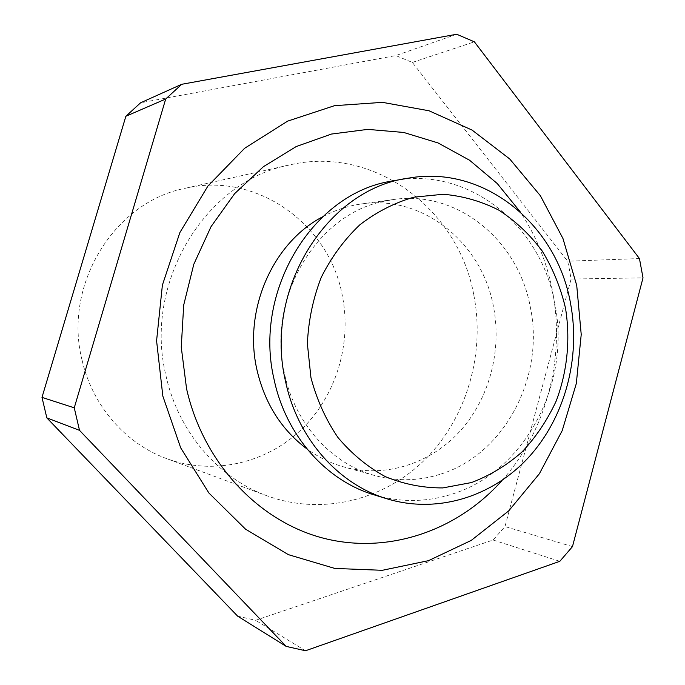 <?xml version="1.0" encoding="UTF-8"?>
<svg xmlns="http://www.w3.org/2000/svg" width="685" height="685" viewBox="0 0 685 685"><rect width="100%" height="100%" fill="white"/><g stroke="black" fill="none" stroke-linecap="round" stroke-linejoin="round"><path stroke-width="0.51" stroke-dasharray="3.42 2.57" d="M473.823 295.158C485.263 353.614 466.905 417.259 425.813 458.779C384.653 500.067 322.327 516.062 266.987 495.794C218.327 478.19 178.348 431.978 166.001 375.791C142.977 283.282 205.346 180.926 289.293 165.008C373.984 144.852 458.65 209.267 473.823 295.158M82.08 360.207C92.424 405.888 125.757 443.812 166.72 458.659C213.275 475.741 266.217 463.3 301.357 429.546C336.438 395.63 352.133 343.005 342.149 294.73C328.877 223.687 256.156 171.31 184.941 188.349C114.318 201.947 62.874 285.054 82.08 360.207M237.652 616.158L255.616 620.302L493.106 540.011L504.991 526.551L571.085 279.035L569.518 270.095L567.694 261.216L412.336 62.429L395.81 55.571L140.613 102.784M639.447 258.553L567.694 261.216M502.165 480.339C546.467 430.625 565.485 357.638 552.47 290.997C546.887 262.201 536.149 235.837 520.266 211.905M439.522 474.474C418.184 481.067 396.641 481.435 374.883 475.578C331.591 463.968 294.961 423.835 284.532 373.864C266.516 298.206 316.359 214.379 383.737 201.313L393.498 199.532C457.503 189.814 518.613 240.675 530.37 307.411C545.106 377.272 504.014 455.345 439.522 474.474M322.686 216.768C335.085 210.098 348.023 205.817 361.509 203.942C423.056 194.583 482.077 243.012 493.491 306.743C502.071 350.891 489.21 399.012 459.746 431.481C430.197 463.779 385.235 478.31 343.776 466.913C330.667 463.24 318.414 457.263 307.026 448.983M395.031 180.378C469.602 166.986 541.381 226.024 554.79 303.532C571.35 383.009 525.087 471.879 451.715 494.245C425.993 502.37 400.031 502.542 373.83 494.758M456.715 34.25L395.81 55.571M412.336 62.429L474.388 41.836M571.085 279.035L643.01 277.879M572.472 546.613L504.991 526.551M493.106 540.011L559.816 561.315M305.527 650.75L255.616 620.302M266.987 495.794L166.72 458.659M374.883 475.578L343.776 466.913M289.293 165.008L184.941 188.349M393.498 199.532L361.509 203.942"/><path stroke-width="1.03" d="M125.86 116.27L41.99 397.377L74.254 407.823L165.693 99.017L125.86 116.27L140.613 102.784L181.713 84.289L456.715 34.25L474.388 41.836L639.447 258.553L643.01 277.879L572.472 546.613L559.816 561.315L305.527 650.75L286.176 646.392L79.511 430.351L46.828 417.884L237.652 616.158L286.176 646.392M576.727 285.465L562.967 238.534L540.371 195.713L509.7 158.946L472.093 130.09L429.041 110.782L382.435 102.348L334.477 105.687L287.666 121.117L244.622 148.285L207.915 186.055L179.89 232.532L162.388 285.131L156.582 340.779L162.842 396.118L180.694 447.853L208.899 493.02L245.555 529.188L288.359 554.644L334.785 568.43L382.29 570.305L428.485 560.664L471.229 540.422L508.69 510.907L539.403 473.703L562.214 430.608L576.316 383.54L581.222 334.485L576.727 285.465M520.266 211.905L497.241 183.529L469.559 160.23L438.058 142.942L403.739 132.462L367.768 129.379L331.454 134.054L296.194 146.564L263.451 166.643L234.63 193.658L211.048 226.641L193.795 264.282L183.708 305.031L181.26 347.115L186.56 388.703C203.359 463.377 259.093 521.79 323.902 538.324C388.9 554.73 457.708 530.473 502.165 480.339M307.026 448.983C281.501 429.846 264.812 403.491 256.969 369.909C243.064 310.159 272.673 242.695 322.686 216.768M386.888 498.783L373.83 494.758C326.017 480.502 285.85 435.454 274.12 379.627C253.262 292.546 310.973 196.15 388.104 181.722L408.508 178.143C484.269 164.537 557.033 224.783 570.605 303.738C580.82 358.135 564.919 417.388 528.777 457.178C492.549 496.745 437.398 514.152 386.888 498.783C338.322 484.304 297.47 438.391 285.551 381.417C263.511 289.55 327.19 188.589 408.508 178.143M565.485 308.053C570.554 339.332 567.334 371.561 556.169 401.093C547.349 420.136 535.961 437.099 521.996 451.989C506.78 465.346 489.946 475.536 471.511 482.54L442.844 487.917C423.219 488.02 404.099 484.286 385.492 476.709C367.622 466.973 351.782 453.915 337.988 437.544C325.752 419.554 316.744 399.595 310.947 377.649L307.377 343.742C308.421 320.7 313.045 298.574 321.248 277.356C331.352 257.226 344.178 239.733 359.745 224.894C376.51 211.973 394.577 202.726 413.954 197.16L443.298 194.266C462.863 195.953 481.427 201.279 498.988 210.235C515.582 221.067 529.976 234.638 542.178 250.967C552.863 268.52 560.63 287.546 565.485 308.053M41.99 397.377L46.828 417.884M165.693 99.017L181.713 84.289M79.511 430.351L74.254 407.823"/></g></svg>
